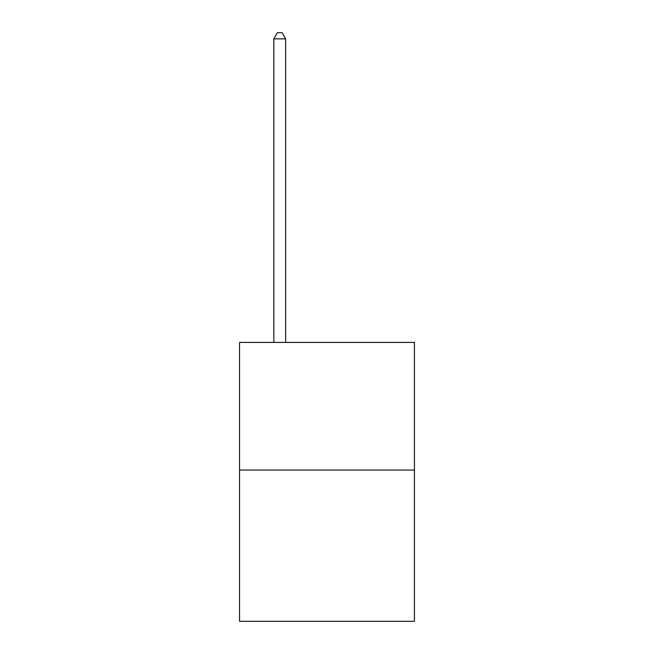 <?xml version="1.0" encoding="UTF-8"?>
<svg xmlns="http://www.w3.org/2000/svg" width="654" height="654" viewBox="0 0 654 654"><rect width="100%" height="100%" fill="white"/><g stroke="black" fill="none" stroke-linecap="round" stroke-linejoin="round"><path stroke-width="0.98" d="M414.448 470.038L414.448 342.41L239.552 342.41L239.552 621.3L414.448 621.3L414.448 470.038L239.552 470.038M285.643 342.41L285.643 38.848L273.822 38.848L273.822 342.41M273.822 38.848L277.37 32.7L282.095 32.7L285.643 38.848"/></g></svg>

